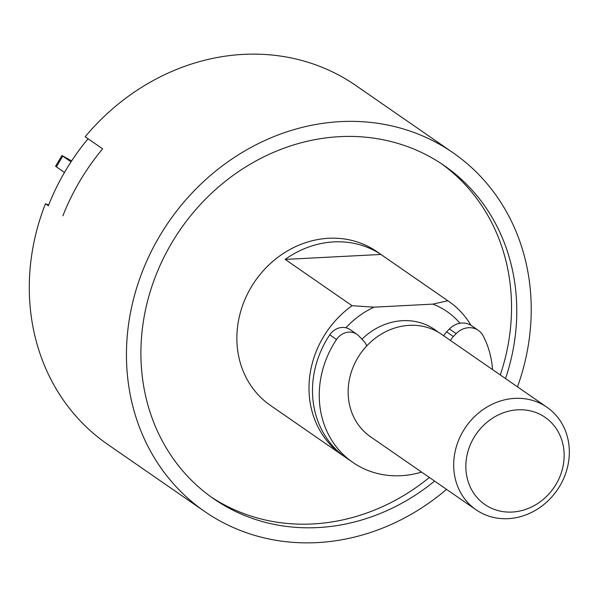 <?xml version="1.0" encoding="UTF-8"?>
<svg xmlns="http://www.w3.org/2000/svg" width="597" height="597" viewBox="0 0 597 597"><rect width="100%" height="100%" fill="white"/><g stroke="black" fill="none" stroke-linecap="round" stroke-linejoin="round"><path stroke-width="0.9" d="M505.532 378.58A202.577 180.495 124.7 0 0 444.108 165.526A202.577 180.495 124.7 0 0 339.768 136.653A202.577 180.495 124.7 0 0 152.899 283.426A202.577 180.495 124.7 0 0 213.562 498.696A202.577 180.495 124.7 0 0 317.91 527.576A202.577 180.495 124.7 0 0 434.594 481.092M210.965 496.861A202.577 180.495 124.7 0 0 312.671 523.95A202.577 180.495 124.7 0 0 429.362 477.473M344.297 456.474A93.498 83.304 -55.3 0 1 342.536 455.295A93.498 83.304 -55.3 0 1 352.073 305.709L285.172 259.411A93.498 83.304 -55.3 0 1 333.88 241.897A93.498 83.304 -55.3 0 1 380.908 254.456L447.81 300.754A93.498 83.304 -55.3 0 1 448.944 301.522A93.498 83.304 -55.3 0 1 470.981 325.305M342.536 455.295L270.396 405.378A93.498 83.304 -55.3 0 1 242.397 306.022A93.498 83.304 -55.3 0 1 328.641 238.278A93.498 83.304 -55.3 0 1 376.804 251.606L448.944 301.522M361.961 339.223A62.334 55.536 -55.3 0 1 402.594 320.679A62.334 55.536 -55.3 0 1 434.698 329.566A62.334 55.536 -55.3 0 1 437.974 332.044M446.549 489.368A218.159 194.383 -55.3 0 1 317.067 542.613A218.159 194.383 -55.3 0 1 204.696 511.51A218.159 194.383 -55.3 0 1 139.37 279.68A218.159 194.383 -55.3 0 1 340.603 121.616A218.159 194.383 -55.3 0 1 452.974 152.713A218.159 194.383 -55.3 0 1 517.487 386.856M204.696 511.51L107.542 444.287A218.159 194.383 -55.3 0 1 45.447 203.726L48.357 205.741A218.159 194.383 124.7 0 1 88.08 138.765L102.624 148.832A218.159 194.383 124.7 0 0 62.901 215.801A218.159 194.383 -55.3 0 1 102.624 148.832L85.17 136.75A218.159 194.383 -55.3 0 1 243.449 54.387A218.159 194.383 -55.3 0 1 355.819 85.49L452.974 152.713M48.641 205.032L45.447 203.726M500.293 374.961A202.577 180.495 124.7 0 0 441.474 163.742M352.073 305.709L373.998 307.171L432.87 304.119L447.81 300.754M380.908 254.456L285.172 259.411M432.87 304.119A84.147 74.976 -55.3 0 1 459.981 323.261M345.902 327.768A84.147 74.976 -55.3 0 1 373.998 307.171M421.572 472.085A93.498 83.304 -55.3 0 1 352.775 462.377L346.029 457.705A93.498 83.304 -55.3 0 1 312.634 385.304A93.498 83.304 -55.3 0 1 329.775 334.82A15.582 13.888 -55.3 0 1 350.215 329.671L356.961 334.342A15.582 13.888 -55.3 0 1 358.894 335.999L363.812 341.163A15.582 13.888 -55.3 0 1 366.692 345.962M352.775 462.377A93.498 83.304 -55.3 0 1 319.388 389.975A93.498 83.304 -55.3 0 1 336.521 339.492A15.582 13.888 -55.3 0 1 356.961 334.342M443.735 335.82A15.582 13.888 -55.3 0 1 446.608 331.857L449.422 328.954A18.701 16.664 -55.3 0 1 471.593 325.701L478.339 330.372A18.701 16.664 -55.3 0 1 483.13 335.812A93.498 83.304 -55.3 0 1 492.503 369.565M450.481 340.491A15.582 13.888 -55.3 0 1 453.362 336.529L446.608 331.857M449.422 328.954L456.168 333.626A18.701 16.664 -55.3 0 1 478.339 330.372M456.168 333.626L453.362 336.529M70.991 161.884L61.924 155.511L71.64 160.891M64.461 172.473L55.573 166.227L61.924 155.511M512.136 512.054A52.984 47.208 124.7 0 0 564.068 458.392A52.984 47.208 124.7 0 0 517.853 409.811A52.984 47.208 124.7 0 0 465.929 463.473A52.984 47.208 124.7 0 0 512.136 512.054M514.868 398.371A62.334 55.536 -55.3 0 1 546.979 407.258A62.334 55.536 -55.3 0 1 565.643 473.496A62.334 55.536 -55.3 0 1 508.144 518.659A62.334 55.536 -55.3 0 1 476.04 509.771A62.334 55.536 -55.3 0 1 457.377 443.534A62.334 55.536 -55.3 0 1 514.868 398.371M476.04 509.771L370.506 436.75A62.334 55.536 -55.3 0 1 351.842 370.513A62.334 55.536 -55.3 0 1 409.341 325.35A62.334 55.536 -55.3 0 1 441.444 334.238L546.979 407.258M433.4 328.701A62.334 55.536 -55.3 0 1 436.608 331.283M329.775 334.82L336.521 339.492M62.722 156.16L56.364 166.876"/></g></svg>
